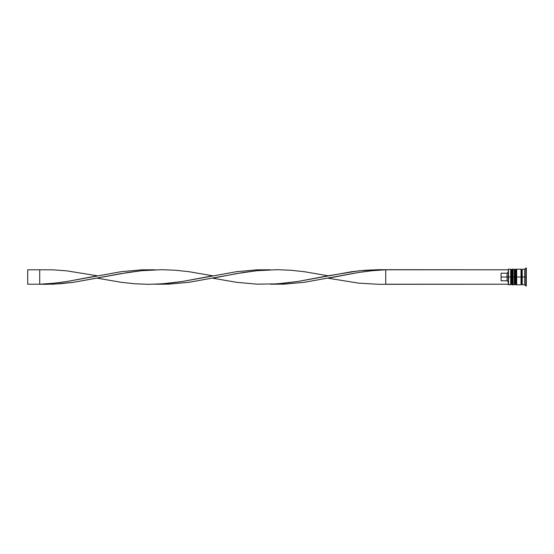 <?xml version="1.0" encoding="UTF-8"?>
<svg xmlns="http://www.w3.org/2000/svg" width="554" height="554" viewBox="0 0 554 554"><rect width="100%" height="100%" fill="white"/><g stroke="black" fill="none" stroke-linecap="round" stroke-linejoin="round"><path stroke-width="0.83" d="M511.404 277L511.404 284.091L511.404 277L511.404 284.091L511.404 277L512.125 277L510.684 277L510.684 284.811L510.684 277L508.281 277L508.281 284.569L508.281 269.431L508.281 277L507.076 277L507.076 273.219L501.072 273.219L501.072 277L508.517 277L508.517 284.811L508.517 277L510.684 277L510.684 269.189L510.684 277L511.404 277L511.404 269.909L511.404 277M513.087 284.091L512.36 284.811L512.36 277L513.087 277L512.36 277L512.125 284.811L512.125 277L512.125 284.811L511.404 284.091L510.684 284.811L508.281 284.569M512.36 277L512.36 269.189L512.36 277M513.087 269.909L512.125 269.189L512.125 277L512.125 269.189L511.404 269.909L510.684 269.189L508.517 269.189L508.517 277L508.281 269.431M515.005 277L515.005 284.091L515.005 277L515.005 284.091L515.005 277L515.726 277L514.285 277L514.285 284.811L514.285 277L513.087 277L513.087 284.811L513.087 277L514.285 277L514.285 269.189L514.285 277L515.005 277L515.005 269.909L515.005 277M516.688 284.091L515.968 284.811L515.968 277L516.688 277L515.968 277L515.726 284.811L515.726 277L515.726 284.811L515.005 284.091L514.285 284.811L513.087 284.811M515.968 277L515.968 269.189L515.968 277M516.688 269.909L515.726 269.189L515.726 277L515.726 269.189L515.005 269.909L514.285 269.189L513.087 269.189L513.087 277L513.087 269.189M521.016 284.687L521.612 284.091L521.612 277L522.214 277L521.612 277L521.612 269.909L521.612 277L516.688 277L516.688 284.811L516.688 277L521.612 277L521.612 284.091L522.214 284.687M525.822 277L524.617 277L524.617 284.811L524.617 277L522.214 277L522.214 284.811L522.214 277L524.617 277L524.617 269.189L524.617 277L525.822 277L525.822 286.009L525.822 277L526.3 277L525.822 277L525.822 267.991L525.822 277M521.016 269.189L521.016 284.811L521.016 269.189L516.688 269.189L516.688 277L516.688 269.189M526.3 286.009L526.3 277L526.3 286.009L524.617 284.811L522.214 284.811M508.281 271.972L507.076 273.219L507.076 280.781L508.281 282.028L507.076 280.781L507.076 277L501.072 277L501.072 280.781L507.076 280.781L501.072 280.781L501.072 273.219L507.076 273.219L508.281 271.972M526.3 267.991L526.3 277L526.3 267.991L524.617 269.189L522.214 269.189L522.214 277L522.214 269.189M508.281 284.209L385.729 284.209L385.729 269.791L508.281 269.791L378.943 269.694L365.377 270.241L351.811 271.695L297.533 281.515L283.96 283.288L270.394 284.209L283.96 284.154L304.312 282.305L358.59 272.485L372.163 270.712L385.729 269.791L372.163 270.712L358.59 272.485L328.058 278.198L358.59 283.136L378.943 284.306L508.281 284.209M155.051 269.791L141.485 269.846L121.132 271.695L66.854 281.515L53.281 283.288L39.715 284.209L53.281 284.154L73.64 282.305L127.912 272.485L141.485 270.712L155.051 269.791M385.729 284.209L385.729 269.791L378.943 269.694L358.59 270.864L328.058 275.802L304.312 271.695L290.746 270.241L277.18 269.694L256.821 270.712L236.468 273.614L212.722 278.198L236.468 282.305L256.821 284.154L277.18 283.863L297.533 281.515L328.058 275.802M97.386 278.198L121.132 282.305L134.698 283.759L148.271 284.306L161.837 283.863L182.19 281.515L212.722 275.802L188.976 271.695L175.41 270.241L161.837 269.694L141.485 270.712L121.132 273.614L73.64 282.305L60.067 283.759L46.501 284.306L39.715 284.209L53.281 283.288L66.854 281.515L97.386 275.802L66.854 270.864L53.281 269.846L39.715 269.791L39.715 284.209L27.7 284.209L39.715 284.209L39.715 269.791L27.7 269.791L39.715 269.791M270.394 269.791L256.821 269.846L236.468 271.695L182.19 281.515L168.624 283.288L155.051 284.209L168.624 284.154L188.976 282.305L243.254 272.485L256.821 270.712L270.394 269.791M27.7 284.209L27.7 269.791L27.7 284.209M521.016 269.313L521.612 269.909L522.214 269.313M521.016 284.811L516.688 284.811"/></g></svg>
